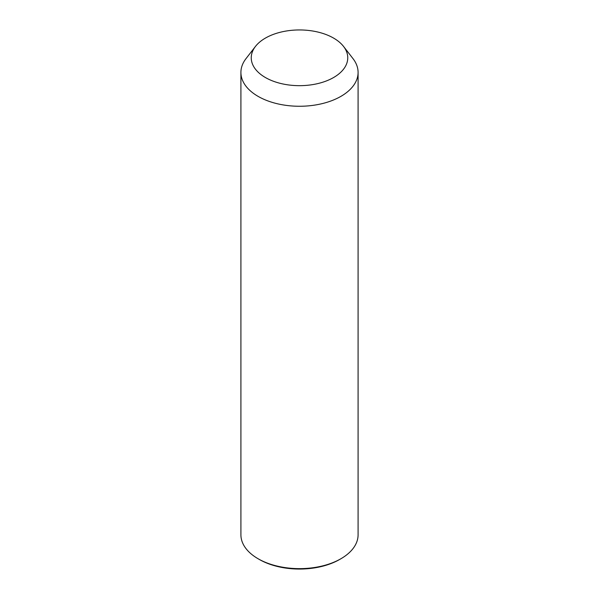<?xml version="1.0" encoding="UTF-8"?>
<svg xmlns="http://www.w3.org/2000/svg" width="599" height="599" viewBox="0 0 599 599"><rect width="100%" height="100%" fill="white"/><g stroke="black" fill="none" stroke-linecap="round" stroke-linejoin="round"><path stroke-width="0.9" d="M343.549 46.437L352.991 58.62A58.59 33.829 180 0 1 355.724 62.91A58.59 33.829 180 0 1 358.09 72.434A58.59 33.829 180 0 1 307.834 105.918A58.59 33.829 180 0 1 243.276 81.958A58.59 33.829 180 0 1 240.91 72.434A58.59 33.829 180 0 1 246.009 58.62L255.451 46.437A48.249 27.861 180 0 1 299.5 29.95A48.249 27.861 180 0 1 343.549 46.437A48.249 27.861 180 0 1 345.803 49.964A48.249 27.861 180 0 1 313.082 84.541A48.249 27.861 180 0 1 253.197 65.65A48.249 27.861 180 0 1 255.451 46.437M358.09 72.434L358.09 534.81A58.59 33.829 180 0 1 340.928 558.732A58.59 33.829 180 0 1 258.072 558.732A58.59 33.829 180 0 1 243.276 544.334A58.59 33.829 180 0 1 240.91 534.81L240.91 72.434M340.928 558.732L339.715 559.436A56.868 32.833 180 0 1 259.285 559.436L258.072 558.732"/></g></svg>
